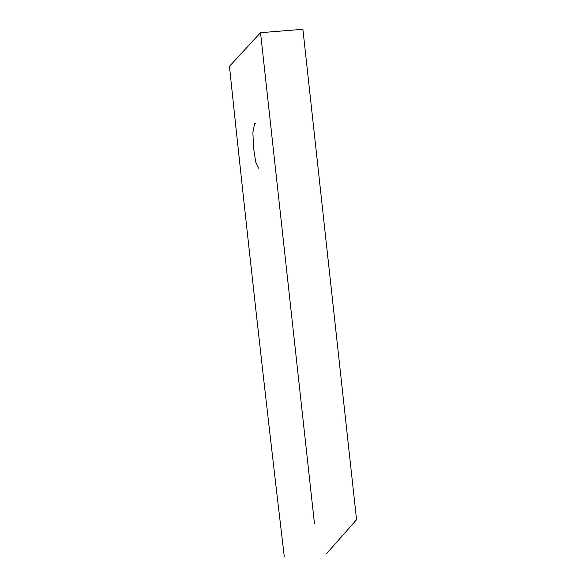 <?xml version="1.0" encoding="UTF-8"?>
<svg xmlns="http://www.w3.org/2000/svg" width="586" height="586" viewBox="0 0 586 586"><rect width="100%" height="100%" fill="white"/><g stroke="black" fill="none" stroke-linecap="round" stroke-linejoin="round"><path stroke-width="0.88" d="M326.724 553.448L356.559 519.694L302.896 29.3L260.536 32.684L229.441 66.335C246.655 229.91 264.931 393.367 284.276 556.7M258.69 168.241L255.716 162.044L253.526 147.694L252.896 132.465L254.61 123.668L255.862 123.558M314.455 523.584L260.536 32.684"/></g></svg>

